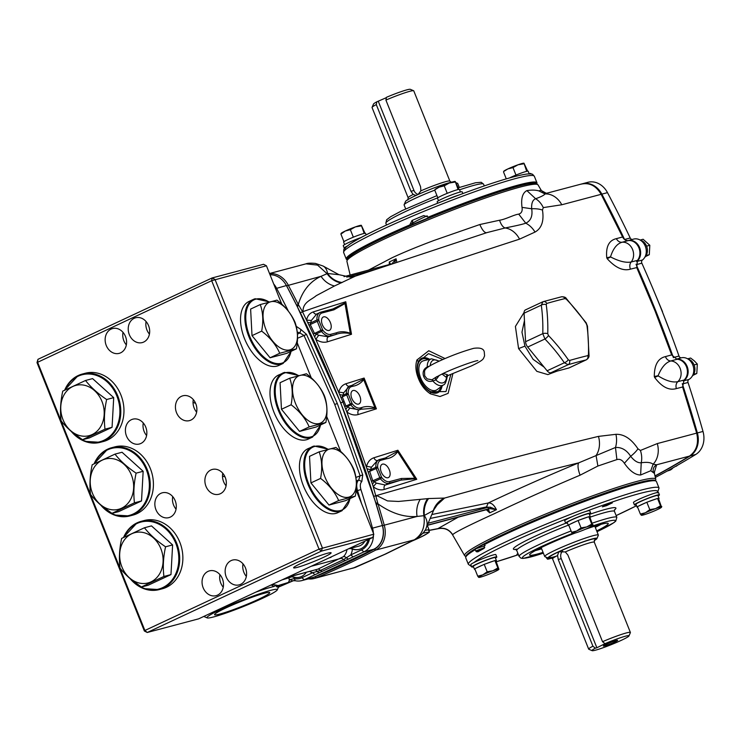 <?xml version="1.0" encoding="UTF-8"?>
<svg xmlns="http://www.w3.org/2000/svg" width="740" height="740" viewBox="0 0 740 740"><rect width="100%" height="100%" fill="white"/><g stroke="black" fill="none" stroke-linecap="round" stroke-linejoin="round"><path stroke-width="1.11" d="M524.457 320.614L521.968 332.186L524.938 346.135L533.115 359.344L544.131 367.151M557.054 371.119L547.831 374.597L536.833 371.341L518.583 348.596L515.41 326.451L524.077 312.437M452.889 373.719L448.125 393.356L439.995 396.529L430.495 393.865C425.121 390.433 421.106 385.318 418.442 378.51C415.677 371.73 415.168 365.551 416.935 359.964L428.765 350.751L445.064 358.558M351.824 385.411L363.34 379.343L364.108 378.057L376.41 408.822L374.884 408.212L361.055 409.239A1.286 1.054 -104.9 0 0 361.536 407.601C365.597 406.121 370.074 406.195 374.958 407.814L363.682 379.611C360.898 383.264 357.337 385.466 352.989 386.225L351.546 386.604A11.553 6.494 65 0 0 348.207 393.588A1.286 0.722 65 0 0 348.346 394.189L352.027 403.393A1.286 0.722 65 0 0 352.351 403.938A11.553 6.494 65 0 0 360.103 407.981L361.536 407.601M374.884 408.212A1.286 0.786 -56.6 0 0 374.958 407.814L376.41 408.822L358.234 414.529C354.516 415.612 350.714 414.761 346.829 411.976L342.897 402.024L340.752 402.847L375.901 502.997L377.779 503.108L373.256 486.716L376.364 483.118L385.327 485.005L400.904 480.121A1.286 1.054 -104.9 0 0 401.394 478.484L414.863 478.253L416.768 479.27L384.31 489.427C380.619 490.509 376.928 489.602 373.256 486.716L372.47 484.228L374.181 481.694L376.364 483.118M372.47 484.228L346.829 411.976L349.844 408.101L359.15 409.84L361.055 409.239L359.612 409.618A1.286 1.054 -104.9 0 0 360.103 407.981M377.493 460.456L371.48 467.19L366.559 466.265C367.808 461.843 370.268 459.004 373.94 457.755L397.889 450.244L416.768 479.27L414.807 478.762A1.286 0.879 -64.8 0 0 414.863 478.253L397.648 451.687C394.892 455.674 391.22 458.023 386.632 458.745L381.007 460.243A11.553 6.494 65 0 0 377.659 467.227A1.286 0.722 65 0 0 377.807 467.828L381.489 477.032A1.286 0.722 65 0 0 381.803 477.577A11.553 6.494 65 0 0 389.555 481.62L401.394 478.484M684.074 380.055L677.84 381.655C672.651 382.756 666.111 380.841 658.212 375.92L658.128 375.689C661.514 367.382 665.732 362.471 670.782 360.972L676.989 359.289A11.553 9.509 75.1 0 1 686.674 367.345A11.553 9.509 75.1 0 1 684.074 380.055L682.613 387.011L696.664 433.122L657.296 443.575L640.415 450.457L637.973 448.829C631.322 438.866 623.977 434.029 615.921 434.315L598.457 436.397C530.821 452.639 456.876 472.342 376.605 495.504L376.336 496.512M636.733 267.584L630.471 269.147C623.228 271.284 615.476 267.797 607.198 258.686L610.648 256.983C619.102 261.34 625.948 263.005 631.183 261.979L637.436 260.387L636.733 267.584L655.011 310.865L671.661 354.904L665.445 356.606C658.036 358.308 654.317 364.913 654.299 376.429L654.641 377.437C661.865 387.039 669.108 390.748 676.36 388.583L682.613 387.011M373.94 457.755A3.848 2.581 -107.5 0 0 377.252 460.511M397.352 451.493L397.889 450.244L397.648 451.687A1.286 0.823 9.9 0 0 397.352 451.493L385.466 457.931M371.48 467.19L369.713 471.473L372.812 480.935L374.181 481.694L380.453 478.771A2.571 1.443 -115 0 1 379.814 477.67L381.489 477.032M367.438 468.882L370.527 469.761L375.855 467.273A1.286 0.601 -3.8 0 1 377.659 467.227M368.446 471.917L377.807 467.828M371.545 481.37L379.814 477.67L376.142 468.466A2.571 1.443 -115 0 1 375.855 467.273A12.839 7.215 -115 0 1 378.889 459.753A12.839 7.215 -115 0 1 379.565 459.503A1.286 1.054 75.1 0 1 381.007 460.243M384.31 489.427A3.848 2.581 72.5 0 1 385.327 485.005L389.064 483.257A12.839 7.215 -115 0 1 380.453 478.771L381.803 477.577M379.87 459.429L385.198 458.014A1.286 1.054 75.1 0 1 385.346 457.958L385.346 457.958A1.286 1.054 75.1 0 1 386.632 458.745M381.248 472A7.345 4.125 65 0 0 388.389 477.587A7.345 4.125 65 0 0 389.314 469.863A7.345 4.125 65 0 0 382.173 464.276A7.345 4.125 65 0 0 381.248 472M414.807 478.762L400.904 480.121L389.064 483.257A1.286 1.054 -104.9 0 0 389.555 481.62M436.48 505.457L444.592 498.057L428.58 498.557L398.536 501.452L387.492 500.915L376.605 495.504M427.544 498.695A20.535 16.761 -89.7 0 0 423.891 515.688L433.325 510.535A20.535 20.322 -26.8 0 1 444.592 498.057C491.795 484.885 536.509 473.138 578.726 462.842C577.45 465.016 577.894 469.132 580.067 475.191L597.892 466.024L616.892 459.586C619.722 458.745 622.211 459.975 624.366 463.277C629.925 471.112 635.346 475.015 640.627 474.997L650.774 470.733L654.41 473.387L655.77 479.233A102.934 8.538 158.2 0 0 602.554 492.294A102.934 8.538 158.2 0 0 503.672 532.356A102.934 8.538 158.2 0 0 464.646 555.675A102.934 8.538 158.2 0 0 465.192 556.11L465.923 556.415M653.272 471.99C652.763 468.827 653.892 466.422 656.639 464.776L653.124 464.221C650.849 462.408 646.88 461.927 641.238 462.778C637.815 463.064 634.291 460.909 630.674 456.293C626.66 450.059 621.591 447.117 615.476 447.478L578.726 462.842C546.879 476.107 516.714 489.491 488.243 502.987L431.855 514.522M597.892 466.024L596.07 455.498A20.535 16.095 -103.4 0 0 598.457 436.397M458.227 517.168L437.877 528.638L438.968 528.563C444.86 527.75 449.402 529.849 452.603 534.863L452.695 534.687C454.536 532.523 468.429 525.52 494.366 513.68C520.988 500.962 549.552 488.132 580.067 475.191M655.353 480.658L655.668 479.918A102.934 8.538 158.2 0 0 655.77 479.233M499.13 536.352A101.408 8.408 -21.8 0 1 505.069 533.54A101.408 8.408 -21.8 0 1 510.674 530.95M438.968 528.563L429.256 530.423M429.228 530.293L437.877 528.638C444.204 527.269 449.143 529.285 452.695 534.687M502.395 534.798L503.45 534.585M615.921 434.315A20.535 16.141 -94.8 0 1 615.476 447.478L616.892 459.586M637.973 448.829A20.535 7.252 -32.6 0 1 630.674 456.293L624.366 463.277M640.415 450.457A20.535 16.456 -113 0 1 641.238 462.778L640.627 474.997M657.296 443.575A20.535 16.687 74.7 0 1 653.124 464.221L650.774 470.733M654.299 472.471L656.639 464.776L689.44 456.118A1026.917 845.293 75.1 0 1 655.002 475.922M375.901 502.997L376.318 504.402A1025.631 844.229 75.1 0 1 382.534 525.64A20.535 16.909 75.1 0 1 374.477 549.089A1025.631 844.229 75.1 0 1 345.571 563.408A1025.631 844.229 75.1 0 1 314.833 576.885L315.98 577.903L354.58 567.654A20.535 12.524 67.4 0 0 355.496 567.34L314.158 578.514A21.821 17.964 -104.9 0 0 315.98 577.903A1026.917 845.293 -104.9 0 0 346.746 564.407A1026.917 845.293 -104.9 0 0 375.698 550.079A21.821 17.964 -104.9 0 0 384.254 525.159A1026.917 845.293 -104.9 0 0 378.029 503.894C391.368 513.32 404.382 517.501 417.082 516.446L423.891 515.688C425.361 526.76 422.151 534.807 414.252 539.839L384.745 554.325L352.776 568.255M374.477 549.089L375.698 550.079L414.252 539.839A20.535 10.536 62.8 0 0 415.464 539.386L415.464 539.386C422.096 534.65 425.722 530.691 426.323 527.509L433.853 509.777L437.627 504.291M428.58 498.557A20.535 17.14 -86.1 0 0 424.39 515.669A20.535 13.921 23.2 0 1 426.323 527.509M433.325 510.535L433.853 509.777M427.313 525.215L489.723 508.593L496.429 509.703C494.089 504.893 491.36 502.654 488.243 502.987L486.467 506.946L488.446 507.242L428.146 523.254M487.697 509.351L489.686 512.848L496.429 509.703L490.333 507.178L488.446 507.242A1.924 1.582 -104.9 0 1 487.577 509.213M486.31 509.712L489.686 512.848L488.511 509.157L489.723 508.593A1.924 1.249 -107.7 0 0 490.333 507.178M486.457 509.647A1.924 1.582 -104.9 0 0 486.689 509.61L488.085 509.277A1.924 1.813 -98.5 0 0 488.511 509.157L427.276 525.363L429.144 530.053A26.316 2.183 158.2 0 0 424.788 530.515M427.276 525.382L486.689 509.61A1.924 1.582 -104.9 0 0 486.901 509.527M420.006 499.731A20.535 16.604 -87.5 0 0 417.082 516.446L382.534 525.64M696.664 433.122C698.967 443.297 696.553 450.965 689.44 456.118M671.661 354.904L676.989 359.289M637.436 260.387A11.553 9.509 -104.9 0 0 638.639 247.234A11.553 9.509 -104.9 0 0 628.288 240.583L622.081 242.248C617.021 243.664 613.173 248.501 610.555 256.762L610.648 256.983M607.198 258.686L606.754 257.724A6.42 1.258 158.3 0 0 610.555 256.762M606.754 257.724C605.736 246.697 608.946 240.334 616.392 238.65L622.599 236.976L601.148 194.315C595.959 185.564 589.142 182.207 580.697 184.251M628.288 240.583C625.809 240.722 623.913 239.52 622.599 236.976M601.148 194.315L561.78 204.767A20.535 16.687 -105 0 0 545.029 193.963C543.909 195.351 540.774 196.942 535.63 198.736A20.535 16.188 81.9 0 1 543.28 207.607L542.466 210.04C544.168 220.964 541.689 228.309 535.02 232.073L519.554 239.14C453.935 260.415 381.766 284.558 303.039 311.577L302.114 310.966L315.814 339.382L342.897 402.024L344.128 401.478L345.959 406.084L349.844 408.101M547.332 193.066L546.231 193.233C545.343 193.825 543.65 192.816 541.171 190.199L538.045 184.917A102.934 8.538 158.2 0 0 537.499 184.491A102.934 8.538 158.2 0 0 386.03 238.243A102.934 8.538 158.2 0 0 347.023 260.674A102.934 8.538 158.2 0 0 346.921 261.359L350.14 275.021M547.915 192.946L545.029 193.963L538.85 190.901L541.171 190.199M561.78 204.767L543.28 207.607M542.466 210.04A20.535 10.268 -10.1 0 0 531.681 208.773L522.014 207.367C520.886 198.496 522.514 192.909 526.88 190.596L535.63 198.736C532.661 199.902 531.348 203.241 531.681 208.773C532.809 216.006 530.839 220.807 525.761 223.184A20.535 16.539 63.5 0 1 535.02 232.073M368.354 270.193L392.024 257.788C403.134 252.562 417.166 246.771 434.121 240.407L479.816 224.535L499.574 220.224C505.457 219.41 513.967 214.702 518.712 214.128L525.761 223.184C521.284 224.784 510.942 226.764 505.069 227.985A20.535 16.188 71.9 0 1 519.554 239.14M499.574 220.224C500.971 224.47 502.802 227.051 505.069 227.985L487.04 232.582L355.348 276.15L334.508 285.973L316.23 295.686C311.337 299.913 302.688 302.197 303.039 311.577M334.508 285.973A20.535 17.196 57.1 0 1 321.04 276.325L327.524 273.486A20.535 11.96 -61.6 0 0 323.112 266.039L338.994 274.716L327.524 273.486A20.535 17.714 57.1 0 0 342.167 282.504M341.233 282.921A20.535 17.27 59.8 0 1 327.108 273.707L317.571 265.105L305.962 263.838C307.461 263.135 310.624 262.996 315.453 263.412L323.112 266.039M526.88 190.596C531.709 189.847 535.705 189.949 538.85 190.901M518.712 214.128C521.515 213.287 522.616 211.029 522.014 207.367M347.023 260.674L347.874 258.713A101.408 8.408 -21.8 0 1 386.308 236.606A101.408 8.408 -21.8 0 1 535.529 183.649L537.499 184.491M486.68 232.702C484.626 232.943 482.332 230.214 479.816 224.535M540.515 190.097L546.194 193.233M390.415 264.421A1.924 1.582 75.1 0 0 389.934 264.457L389.934 264.457A1.924 1.582 75.1 0 0 389.712 264.541L391.858 263.921L396.076 258.787L394.596 263.033M390.128 264.411L389.332 261.942L396.076 258.787L396.834 262.293M344.026 276.649L392.246 263.764M389.231 264.643L389.332 261.942L390.646 264.485M269.582 273.671A21.821 17.964 75.1 0 1 288.212 285.039A1026.917 845.293 75.1 0 1 298.276 304.51C302.392 290.866 309.977 281.468 321.04 276.325L286.611 285.825A20.535 16.909 -104.9 0 0 284.364 282.356M340.752 402.847L296.666 305.269L298.276 304.51L302.114 310.966M297.332 306.554L298.636 305.241M296.666 305.269A1025.631 844.229 -104.9 0 0 286.611 285.825M308.33 578.884A21.821 17.964 -104.9 0 0 314.158 578.514M376.318 504.402L378.029 503.894L377.779 503.108M314.833 576.885A20.535 16.909 75.1 0 1 313.769 577.274M316.406 314.139A3.848 2.581 -107.5 0 1 313.316 311.91C309.671 313.131 307.442 315.86 306.619 320.096L311.327 320.494L310.226 324.462L314.482 333.389L318.709 335.248L328.357 336.82L330.16 335.979A12.839 7.215 -115 0 1 321.549 331.492L316.211 333.981L314.648 336.894M307.748 322.427L310.68 322.918L316.942 319.985A1.286 0.601 -3.8 0 1 318.755 319.948A1.286 0.722 65 0 0 318.894 320.55L322.575 329.753A1.286 0.722 65 0 0 322.899 330.299A11.553 6.494 65 0 0 330.651 334.341L336.275 332.852C340.502 331.233 345.173 331.372 350.288 333.268L351.5 334.276L350.196 333.583A1.286 0.675 -50 0 0 350.288 333.268L344.979 303.539L333.934 309.82L322.094 312.964A11.553 6.494 65 0 0 318.755 319.948M316.646 314.084L311.327 320.494M313.316 311.91L345.774 301.754L351.5 334.276L327.552 341.778A3.848 2.581 72.5 0 1 328.357 336.82L335.793 334.489A1.286 1.054 -104.9 0 0 336.275 332.852M344.581 303.178L345.774 301.754L344.979 303.539A1.286 0.981 28.5 0 0 344.581 303.178L332.769 309.006M320.957 312.151L332.5 309.079A1.286 1.054 75.1 0 1 332.639 309.033L332.639 309.033A1.286 1.054 75.1 0 1 333.934 309.82M309.043 325.11L318.894 320.55M313.298 334.027L320.91 330.382L317.229 321.188M350.196 333.583C345.034 332.547 340.233 332.843 335.793 334.489L330.16 335.979A1.286 1.054 -104.9 0 0 330.651 334.341M327.552 341.778C323.824 342.861 319.911 342.065 315.814 339.382L318.709 335.248M349.141 386.252A3.848 2.581 -107.5 0 1 345.922 383.755C342.269 384.994 339.928 387.779 338.883 392.108L343.712 392.774L342.278 396.881L344.128 401.478M339.891 394.577L342.907 395.262L346.403 393.634A12.839 7.215 -115 0 1 349.428 386.114A12.839 7.215 -115 0 1 350.113 385.864A1.286 1.054 75.1 0 1 351.546 386.604M349.382 386.197L343.712 392.774M345.858 409.488L347.513 406.76L352.351 403.938M358.234 414.529A3.848 2.581 72.5 0 1 359.15 409.84L359.612 409.618A12.839 7.215 -115 0 1 351 405.132A2.571 1.443 -115 0 1 350.362 404.031L352.027 403.393M350.409 385.79L351.555 385.485A1.286 1.054 75.1 0 1 351.694 385.429L351.694 385.429A1.286 1.054 75.1 0 1 352.989 386.225M363.34 379.343A1.286 0.906 18.1 0 1 363.682 379.611L364.108 378.057L345.922 383.755M351.796 398.361A7.345 4.125 65 0 0 358.937 403.947A7.345 4.125 65 0 0 359.862 396.224A7.345 4.125 65 0 0 352.721 390.637A7.345 4.125 65 0 0 351.796 398.361M442.89 359.501L428.479 353.646L418.193 362.202C416.574 366.716 416.962 372.072 419.377 378.279C421.883 384.411 425.426 388.898 430.005 391.747A3.848 1.924 120.3 0 1 430.495 393.865M442.076 385.956A18.99 10.665 -115 0 1 430.005 391.747L445.989 391.562L450.864 374.486M416.935 359.964A3.848 2.34 20.2 0 1 418.193 362.202A18.99 10.665 -115 0 1 429.616 359.289M322.344 324.721A7.345 4.125 65 0 0 329.485 330.308A7.345 4.125 65 0 0 330.401 322.585A7.345 4.125 65 0 0 323.26 316.998A7.345 4.125 65 0 0 322.344 324.721M548.479 335.535A3.848 1.101 136.3 0 1 544.936 339.003L542.79 333.657A175.204 117.632 -63 0 0 541.291 305.148A3.848 2.054 -7.9 0 1 546.222 304.593A179.006 120.176 117 0 1 547.757 333.712L548.479 335.535A179.006 135.031 26.2 0 1 568.302 359.807L569.596 360.463A3.848 2.951 73.9 0 1 568.144 364.7L564.333 362.757L547.11 370.796A5.772 3.247 65 0 0 550.921 372.747L568.82 367.993A5.772 3.247 65 0 0 569.125 367.882A5.772 3.247 65 0 0 569.412 367.715M569.596 360.463A179.006 14.846 -21.8 0 1 587.884 355.616L588.457 354.451A179.006 120.176 -63 0 0 586.922 325.332L586.191 323.51A179.006 135.031 -153.8 0 0 566.368 299.238L565.073 298.581A179.006 14.846 158.2 0 0 546.786 303.437L546.222 304.593M525.742 309.792A5.772 3.247 65 0 0 525.437 309.903A5.772 3.247 65 0 0 524.068 313.196L541.291 305.148L542.966 301.744A3.848 2.951 73.9 0 1 543.327 301.615L561.401 296.814C564.111 296.721 565.758 297.304 566.341 298.544L566.341 298.544A3.848 1.101 136.3 0 1 566.368 299.238M566.341 298.544L586.135 322.779A3.848 1.508 145.4 0 1 586.191 323.51M561.401 296.814A3.848 3.358 76.7 0 1 565.073 298.581M542.966 301.744L543.327 301.615A3.848 2.951 73.9 0 1 546.786 303.437M569.125 367.882L586.043 359.945L568.82 367.993M524.068 313.196L525.576 341.704A5.772 3.247 65 0 0 527.712 347.042L547.11 370.796M586.922 325.332A3.848 2.054 -7.9 0 1 587.486 326.22L586.135 322.779M525.576 341.704L542.79 333.657A3.848 1.656 1.5 0 1 547.757 333.712M568.302 359.807A3.848 1.508 145.4 0 1 564.333 362.757A175.204 132.164 -153.8 0 0 544.936 339.003L527.712 347.042M587.884 355.616A3.848 3.358 76.7 0 1 586.043 359.945A175.204 14.532 158.2 0 0 568.144 364.7L550.921 372.747M588.457 354.451A3.848 1.656 1.5 0 1 589.021 355.348L587.486 326.22M439.292 375.328L435.879 379.944L432.817 380.934A14.421 8.103 -115 0 0 442.122 385.522A14.421 8.103 -115 0 0 443.676 384.772C445.711 384.707 447.534 376.17 446.904 377.261L447.913 375.559L471.288 365.995C484.913 359.455 482.952 359.067 484.58 355.949L484.274 352C483.72 348.66 480.177 347.439 473.646 348.337C461.945 351.63 449.948 356.134 437.673 361.851C425.676 367.493 425.01 369.528 424.538 371.314L424.686 375.837L427.156 378.889L431.938 379.805L437.016 376.54M443.084 373.487L447.376 374.644L447.543 375.661M443.676 384.772L437.137 389.619A16.049 9.01 -115 0 1 435.398 390.452A16.049 9.01 -115 0 1 420.653 377.946A16.049 9.01 -115 0 1 423.521 360.759A16.049 9.01 -115 0 1 423.641 360.732A16.049 9.01 -115 0 1 423.752 360.704M446.322 377.345L441.983 374.005M430.218 365.773L427.257 367.031A14.421 8.103 -115 0 1 431.448 358.845A14.421 8.103 -115 0 1 431.559 358.817L423.641 360.732M431.938 379.805A2.571 0.777 77.5 0 1 432.817 380.934C424.316 384.097 418.997 370.851 427.257 367.031A2.571 0.703 56.1 0 1 427.396 367.484M447.376 374.644A2.571 2.155 112.7 0 0 446.516 377.123A12.34 6.938 65 0 1 442.936 382.867A12.34 6.938 65 0 1 435.879 379.944A2.571 1.804 47.4 0 1 435.74 377.733M673.409 357.688A2.571 2.109 75.1 0 1 673.363 357.55L678.996 356.051A2.571 2.109 -104.9 0 0 681.54 357.772A11.553 9.509 75.1 0 1 693.047 365.653A11.553 9.509 75.1 0 1 688.94 379.444A2.571 2.109 -104.9 0 0 688.015 382.478A1026.917 845.293 75.1 0 1 703 431.448A20.535 16.909 75.1 0 1 695.785 454.434A1026.917 845.293 75.1 0 1 655.353 477.439M676.221 359.205A11.553 9.509 75.1 0 1 687.469 367.336A11.553 9.509 75.1 0 1 683.298 380.943L688.94 379.444M688.015 382.478L682.373 383.977A2.571 2.109 75.1 0 1 682.289 383.653M682.373 383.977A1026.917 845.293 75.1 0 1 697.367 432.937A20.535 16.909 75.1 0 1 690.152 455.933A1026.917 845.293 75.1 0 1 655.048 476.098M624.579 239.482A1026.917 845.293 -104.9 0 0 601.851 194.13A20.535 16.909 -104.9 0 0 582.26 183.807A20.535 16.909 -104.9 0 0 581.927 183.899M632.302 239.446A2.571 2.109 75.1 0 1 630.221 237.984A1026.917 845.293 -104.9 0 0 607.485 192.641A20.535 16.909 -104.9 0 0 587.893 182.308L582.26 183.807M636.058 264.254A2.571 2.109 -104.9 0 0 636.215 264.68A1026.917 845.293 75.1 0 1 673.363 357.55M636.215 264.68L641.848 263.19A2.571 2.109 75.1 0 1 642.44 260.008L636.798 261.498A2.571 2.109 -104.9 0 0 636.65 261.636M636.798 261.498A11.553 9.509 -104.9 0 0 639.563 247.493A11.553 9.509 -104.9 0 0 628.029 240.583A11.553 9.509 -104.9 0 0 627.918 240.611M642.44 260.008A11.553 9.509 -104.9 0 0 645.197 245.995A11.553 9.509 -104.9 0 0 633.662 239.085L628.029 240.583M641.848 263.19A1026.917 845.293 75.1 0 1 678.996 356.051M640.045 240A9.888 8.14 75.1 0 1 647.028 247.493A9.888 8.14 75.1 0 1 644.679 257.455M646.177 255.531L649.295 254.699L649.812 245.292L643.115 239.261L640.192 240.038M649.812 245.292L646.584 246.152M649.295 254.699L645.493 256.558M676.795 465.673L672.928 467.884A9.888 8.14 75.1 0 1 670.246 470.048A9.888 8.14 75.1 0 1 669.127 470.455L668.618 470.594M667.508 470.881L667.508 470.881A9.944 8.186 75.1 0 0 667.739 470.779A9.944 8.186 75.1 0 0 668.766 470.187M670.995 468.947A9.944 8.186 75.1 0 1 668.868 470.483A9.944 8.186 75.1 0 1 667.739 470.89L667.267 471.019M676.721 466.024L675.694 466.302M687.553 358.78A9.888 8.14 75.1 0 1 694.536 366.263A9.888 8.14 75.1 0 1 692.187 376.235M694.092 364.922L697.321 364.071L694.379 360.944L690.624 358.031L687.691 358.817M697.321 364.071L696.803 373.478L693.685 374.301M696.803 373.478L693.001 375.328M347.226 259.759L346.857 259.601A102.694 8.519 -21.8 0 1 346.255 259.074A102.694 8.519 -21.8 0 1 409.775 224.923L411.986 220.501A102.694 8.519 -21.8 0 1 423.715 215.571L428.442 217.079A102.694 8.519 -21.8 0 1 456.182 206.09A102.694 8.519 -21.8 0 1 536.953 182.799A102.694 8.519 -21.8 0 1 536.889 183.594L536.722 183.964M536.639 183.788A102.046 8.464 158.2 0 0 427.785 218.097L428.442 217.079M409.775 224.923L411.135 225.099A102.046 8.464 158.2 0 0 347.171 259.574M411.986 220.501L412.818 221.658L411.514 225.006M411.949 224.553A29.008 2.405 -21.8 0 1 411.764 224.424A29.008 2.405 -21.8 0 1 412.05 223.785A29.008 2.405 -21.8 0 1 427.193 215.83M536.768 184.177A102.046 8.464 158.2 0 0 536.713 183.936L536.593 183.631A102.046 8.464 158.2 0 0 391.765 233.664L392.237 233.868M536.713 183.936A102.046 8.464 158.2 0 0 391.886 233.96M347.338 259.943A102.046 8.464 -21.8 0 1 347.208 259.731A102.046 8.464 -21.8 0 1 380.341 239.353L380.693 239.261M347.208 259.731L347.088 259.435A102.046 8.464 -21.8 0 1 380.221 239.057L380.341 239.353M380.221 239.057L382.247 238.521M420.866 190.855A22.468 1.859 -21.8 0 1 449.874 181.124L413.771 90.853A22.468 1.859 158.2 0 0 413.642 90.742A22.468 1.859 158.2 0 0 385.91 100.085L420.588 186.794L420.866 190.855L418.007 194.537M372.072 107.365L373.506 104.053A19.897 1.647 -21.8 0 1 376.817 101.815L376.29 104.581A22.468 1.859 158.2 0 0 372.072 107.365A22.468 1.859 158.2 0 0 372.054 107.541L408.156 197.802A22.468 1.859 -21.8 0 1 413.17 194.444L410.968 191.281L376.29 104.581M434.796 190.125A28.878 2.396 158.2 0 0 415.066 198.422A28.878 2.396 158.2 0 0 404.123 204.721L405.548 201.41A26.316 2.183 -21.8 0 1 415.529 195.674A26.316 2.183 -21.8 0 1 452.445 181.994M459.318 187.451L457.736 183.492A28.878 2.396 158.2 0 0 457.57 183.344A28.878 2.396 158.2 0 0 456.469 183.289M385.91 100.085L386.437 97.319A19.897 1.647 -21.8 0 1 410.321 89.327L413.642 90.742M386.373 97.652L376.817 101.815M378.344 101.408L413.975 190.485A6.42 5.282 -104.9 0 0 418.146 194.444M404.123 204.721A28.878 2.396 158.2 0 0 404.105 204.943L405.687 208.902M416.232 195.49L413.17 194.444M606.264 644.299A7.705 0.638 158.2 0 0 603.341 646.011A7.705 0.638 158.2 0 0 607.207 645.095A7.705 0.638 158.2 0 0 614.718 642.061A7.705 0.638 158.2 0 0 617.623 640.294A7.705 0.638 158.2 0 0 613.469 641.377A7.705 0.638 158.2 0 0 606.264 644.299M592.916 646.187L595.339 648.175A19.897 1.647 158.2 0 0 592.13 650.673L588.809 649.258A22.468 1.859 -21.8 0 1 588.679 649.147A22.468 1.859 -21.8 0 1 592.916 646.187L558.238 559.486L557.581 555.518L558.746 551.809L565.286 551.929L567.857 554.991L602.536 641.691A22.468 1.859 -21.8 0 1 630.397 632.46A22.468 1.859 -21.8 0 1 630.378 632.635L628.954 635.947A19.897 1.647 158.2 0 0 604.969 643.68L602.536 641.691M594.229 540.607A26.316 2.183 158.2 0 0 596.903 538.591A26.316 2.183 158.2 0 0 584.091 541.486A26.316 2.183 158.2 0 0 558.043 551.994A26.316 2.183 158.2 0 0 548.201 558.071A26.316 2.183 158.2 0 0 551.531 557.683M548.201 558.071L544.89 556.656A28.878 2.396 -21.8 0 1 544.723 556.508A28.878 2.396 -21.8 0 1 555.685 549.996A28.878 2.396 -21.8 0 1 583.277 538.812A28.878 2.396 -21.8 0 1 598.355 535.057A28.878 2.396 -21.8 0 1 598.336 535.279L596.903 538.591M562.64 551.171A6.42 5.282 -104.9 0 0 561.244 558.682L596.875 647.768L604.969 643.68M592.13 650.673A19.897 1.647 158.2 0 0 611.101 644.716A19.897 1.647 158.2 0 0 628.954 635.947M596.875 647.768L595.339 648.175M465.802 556.998A102.694 8.519 158.2 0 0 465.738 557.793L468.346 564.324A102.694 8.519 -21.8 0 1 469.419 562.197A102.694 8.519 -21.8 0 1 569.43 514.763A102.694 8.519 -21.8 0 1 659.044 488.049L656.436 481.518A102.694 8.519 158.2 0 0 655.834 480.991L655.011 480.639A102.046 8.464 -21.8 0 0 585.22 500.582A102.046 8.464 -21.8 0 0 484.608 543.891L484.043 548.414A102.694 8.519 158.2 0 0 477.772 551.892L474.978 549.866A102.694 8.519 158.2 0 0 466.801 555.666A102.694 8.519 158.2 0 0 465.802 556.998L466.163 556.175A102.046 8.464 -21.8 0 1 467.153 554.843A102.046 8.464 -21.8 0 1 475.709 548.83L485.172 545.602M474.978 549.866L475.709 548.83M543.058 552.364A42.356 3.515 -21.8 0 1 529.59 554.982A42.356 3.515 -21.8 0 1 530.034 554.103A42.356 3.515 -21.8 0 1 575.026 533.096M585.377 529.285A42.356 3.515 -21.8 0 1 608.252 523.522A42.356 3.515 -21.8 0 1 607.808 524.401A42.356 3.515 -21.8 0 1 596.69 530.913M517.963 553.557L516.927 554.269L518.166 554.084M608.141 504.07L602.388 506.845L606.615 505.624L612.369 502.849L608.141 504.07M655.834 480.991A102.694 8.519 158.2 0 0 586.089 500.888A102.694 8.519 158.2 0 0 484.968 544.335M601.158 524.29A42.356 3.515 -21.8 0 1 595.265 527.352M541.634 548.803A42.356 3.515 -21.8 0 1 535.26 550.653M480.436 550.384A7.058 0.583 -21.8 0 1 476.625 551.837A7.058 0.583 158.2 0 0 480.436 550.384M475.765 551.096A7.058 0.583 -21.8 0 1 484.774 547.655A7.058 0.583 158.2 0 0 475.765 551.096M655.464 480.834A102.046 8.464 -21.8 0 0 510.655 530.895L510.776 531.191A102.046 8.464 -21.8 0 1 655.353 480.843M500.776 535.843L499.223 536.583A102.046 8.464 158.2 0 0 466.052 556.563M476.292 551.615A7.058 0.583 158.2 0 0 483.766 548.562M499.102 536.287A102.046 8.464 158.2 0 0 465.96 556.628M641.821 514.67L641.349 515.271L640.359 514.06L645.437 512.755L649.803 509.647L655.51 508.648L660.505 505.855L661.505 507.057A10.915 0.906 158.2 0 1 661.495 507.279A10.915 0.906 158.2 0 1 657.416 509.573A10.915 0.906 -21.8 0 1 647.334 513.68A10.915 0.906 -21.8 0 1 641.451 515.299A10.915 0.906 -21.8 0 1 641.349 515.271A10.915 0.906 -21.8 0 1 645.437 512.755A10.915 0.906 -21.8 0 1 655.51 508.648A10.915 0.906 -21.8 0 1 661.505 507.057L658.628 498.964A11.812 0.981 158.2 0 0 659.062 498.464L657.879 495.495A11.812 0.981 158.2 0 0 651.709 497.03A11.812 0.981 158.2 0 0 640.433 501.6A11.812 0.981 158.2 0 0 635.947 504.264L637.14 507.233A11.812 0.981 158.2 0 0 637.658 507.316M649.803 509.647L646.834 502.238L645.502 502.858A11.812 0.981 158.2 0 0 641.617 504.569A11.812 0.981 158.2 0 0 638.722 506.021L637.39 506.65L640.359 514.06M660.505 505.855L657.546 498.436L656.029 498.973A11.812 0.981 158.2 0 0 648.351 501.702L646.834 502.238M659.062 498.464A11.812 0.981 158.2 0 0 657.721 498.529L657.546 498.436M636.15 504.763A13.477 1.119 -21.8 0 1 634.402 504.884L633.449 502.516A13.477 1.119 -21.8 0 1 638.565 499.472A13.477 1.119 -21.8 0 1 651.441 494.246A13.477 1.119 -21.8 0 1 658.48 492.498L659.423 494.875A13.477 1.119 -21.8 0 1 658.082 495.994M634.402 504.884A13.477 1.119 -21.8 0 1 639.517 501.849A13.477 1.119 -21.8 0 1 652.393 496.623A13.477 1.119 -21.8 0 1 659.423 494.875M656.029 498.973L648.351 501.702M641.33 513.939L641.349 515.271M661.505 507.057L661.773 506.465M645.502 502.858L638.722 506.021M658.628 498.964L657.721 498.529M552.012 558.034A10.915 0.906 -21.8 0 1 547.563 559.153A10.915 0.906 -21.8 0 1 547.461 559.126A10.915 0.906 -21.8 0 1 548.562 558.136M547.739 558.534L547.461 559.126L546.471 557.923L547.545 557.784M546.471 557.923L546.185 557.211M572.88 532.929L572.603 533.521A10.915 0.906 158.2 0 1 576.691 531.005L581.057 527.898L586.774 526.908L591.76 524.105L592.759 525.317A10.915 0.906 -21.8 0 1 592.759 525.529A10.915 0.906 -21.8 0 1 588.67 527.824A10.915 0.906 -21.8 0 1 578.597 531.93A10.915 0.906 -21.8 0 1 572.705 533.549A10.915 0.906 -21.8 0 1 572.603 533.521L571.613 532.31L576.691 531.005A10.915 0.906 -21.8 0 1 586.774 526.908A10.915 0.906 -21.8 0 1 592.759 525.317L589.891 517.223A11.812 0.981 158.2 0 0 590.317 516.714L589.133 513.745A11.812 0.981 158.2 0 0 582.972 515.28A11.812 0.981 158.2 0 0 571.687 519.859A11.812 0.981 158.2 0 0 567.201 522.523L568.394 525.493A11.812 0.981 158.2 0 0 568.912 525.567M581.057 527.898L578.088 520.488L576.756 521.108A11.812 0.981 158.2 0 0 572.871 522.829A11.812 0.981 158.2 0 0 569.985 524.271L568.644 524.901L571.613 532.31M567.404 523.023A13.477 1.119 -21.8 0 1 565.656 523.143L564.703 520.766A13.477 1.119 -21.8 0 1 569.818 517.723A13.477 1.119 -21.8 0 1 582.695 512.505A13.477 1.119 -21.8 0 1 589.734 510.757L590.687 513.125A13.477 1.119 -21.8 0 1 589.336 514.245M565.656 523.143A13.477 1.119 -21.8 0 1 570.771 520.1A13.477 1.119 -21.8 0 1 583.647 514.883A13.477 1.119 -21.8 0 1 590.687 513.125M614.441 509.786L614.459 511.396A52.633 4.366 158.2 0 0 589.891 517.223L588.799 516.696L587.283 517.232A11.812 0.981 158.2 0 0 579.605 519.952L578.088 520.488M590.317 516.714A11.812 0.981 158.2 0 0 588.975 516.779M587.283 517.232L579.605 519.952M592.759 525.317L593.027 524.725M591.76 524.105L588.799 516.696M576.756 521.108L569.985 524.271M478.993 576.784L478.715 577.385A10.915 0.906 158.2 0 1 482.804 574.869L487.17 571.761L492.886 570.762L497.872 567.969L498.871 569.171A10.915 0.906 -21.8 0 1 494.783 571.687A10.915 0.906 -21.8 0 1 484.709 575.794A10.915 0.906 -21.8 0 1 478.817 577.413A10.915 0.906 -21.8 0 1 478.715 577.385L477.726 576.173L482.804 574.869A10.915 0.906 -21.8 0 1 492.886 570.762A10.915 0.906 -21.8 0 1 498.871 569.171L496.004 561.077A11.812 0.981 158.2 0 0 496.429 560.578L495.245 557.609A11.812 0.981 158.2 0 0 489.085 559.144A11.812 0.981 158.2 0 0 477.799 563.713A11.812 0.981 158.2 0 0 473.313 566.377L474.507 569.347A11.812 0.981 158.2 0 0 475.024 569.43M487.17 571.761L484.201 564.352L482.868 564.971A11.812 0.981 158.2 0 0 478.984 566.683A11.812 0.981 158.2 0 0 476.098 568.135L474.756 568.764L477.726 576.173M473.517 566.877A13.477 1.119 -21.8 0 1 471.769 566.997L470.816 564.629A13.477 1.119 -21.8 0 1 475.931 561.586A13.477 1.119 -21.8 0 1 488.807 556.36A13.477 1.119 -21.8 0 1 495.846 554.612L496.799 556.989A13.477 1.119 -21.8 0 1 495.449 558.108M471.769 566.997A13.477 1.119 -21.8 0 1 476.884 563.963A13.477 1.119 -21.8 0 1 489.76 558.737A13.477 1.119 -21.8 0 1 496.799 556.989M497.872 567.969L494.912 560.55L493.395 561.087A11.812 0.981 158.2 0 0 485.718 563.815L484.201 564.352M496.429 560.578A11.812 0.981 158.2 0 0 495.088 560.643L494.912 560.55M493.395 561.087L485.718 563.815M496.004 561.077L495.088 560.643M482.868 564.971L476.098 568.135M509.564 177.915A11.812 0.981 -21.8 0 1 510.739 177.35A11.812 0.981 -21.8 0 1 514.624 175.639A11.812 0.981 -21.8 0 1 517.473 174.474A11.812 0.981 -21.8 0 1 525.15 171.754L526.843 171.301A11.812 0.981 -21.8 0 1 528.184 171.245L529.174 173.715M525.15 171.754A11.812 0.981 -21.8 0 1 526.843 171.301M531.08 173.983L530.922 173.595A13.477 1.119 158.2 0 0 528.471 173.891M523.902 163.189L523.874 163.189A10.915 0.906 158.2 0 0 523.874 163.189A10.915 0.906 158.2 0 0 517.982 164.798A10.915 0.906 158.2 0 0 507.908 168.905L503.82 171.421M527.666 171.162L523.976 163.216L523.698 163.808L517.982 164.798L512.987 167.601L507.908 168.905A10.915 0.906 158.2 0 0 503.82 171.208L503.635 171.44M523.976 163.216L526.667 171.218M512.987 167.601L515.956 175.01L517.473 174.474M503.552 172.013L506.28 178.858M514.624 175.639L515.956 175.01M438.496 200.734L437.516 198.265A11.812 0.981 -21.8 0 1 437.941 197.765A11.812 0.981 -21.8 0 1 439.098 197.053A11.812 0.981 -21.8 0 1 441.993 195.601A11.812 0.981 -21.8 0 1 445.878 193.889A11.812 0.981 -21.8 0 1 448.727 192.733A11.812 0.981 -21.8 0 1 456.404 190.004A11.812 0.981 -21.8 0 1 458.097 189.56A11.812 0.981 -21.8 0 1 459.438 189.496L460.428 191.965M458.828 195.064A13.477 1.119 158.2 0 0 445.637 200.096M462.861 193.556L462.176 191.845A13.477 1.119 158.2 0 0 455.146 193.593A13.477 1.119 158.2 0 0 442.27 198.82A13.477 1.119 158.2 0 0 437.146 201.853L437.692 203.222M445.878 193.889L448.727 192.733M458.92 189.412L455.23 181.467L454.952 182.059L449.236 183.058L444.24 185.851L439.162 187.155A10.915 0.906 -21.8 0 1 449.236 183.058A10.915 0.906 158.2 0 1 455.128 181.439A10.915 0.906 158.2 0 0 455.128 181.439L455.156 181.439M455.23 181.467L458.097 189.56M435.074 189.671L439.162 187.155A10.915 0.906 158.2 0 0 435.074 189.459L434.889 189.699M434.805 190.263L437.766 197.682L439.098 197.053M386.548 225.006L385.855 223.258A52.633 4.366 158.2 0 1 437.923 197.756L437.766 197.682M444.24 185.851L447.21 193.269M456.404 190.004L457.921 189.468M361.24 225.302L361.268 225.302A10.915 0.906 158.2 0 0 361.24 225.302A10.915 0.906 158.2 0 0 355.348 226.912L350.353 229.715L345.275 231.019L340.918 234.127L343.878 241.536L345.21 240.916A11.812 0.981 -21.8 0 1 348.105 239.464A11.812 0.981 -21.8 0 1 351.99 237.753A11.812 0.981 -21.8 0 1 354.839 236.587A11.812 0.981 -21.8 0 1 362.517 233.868A11.812 0.981 -21.8 0 1 364.21 233.415A11.812 0.981 -21.8 0 1 365.551 233.359L366.152 234.858M361.092 237.512A13.477 1.119 158.2 0 0 348.383 242.674A13.477 1.119 158.2 0 0 343.258 245.717L344.211 248.094A13.477 1.119 158.2 0 0 344.803 248.187M344.609 244.598L343.628 242.128A11.812 0.981 -21.8 0 1 344.054 241.629L343.878 241.536M365.033 233.276L361.342 225.321L361.065 225.922L355.348 226.912A10.915 0.906 -21.8 0 0 345.275 231.019A10.915 0.906 158.2 0 0 341.186 233.313L341.001 233.553M361.342 225.321L364.21 233.415M340.918 234.127L341.186 233.535M350.353 229.715L353.322 237.124L354.839 236.587M362.517 233.868L364.034 233.331M351.99 237.753L353.322 237.124M346.884 246.244A13.477 1.119 158.2 0 0 344.211 248.094M344.054 241.629A11.812 0.981 -21.8 0 1 345.21 240.916M70.883 431.115L84.675 441.345L100.344 442.307L103.517 441.466A35.298 29.054 -104.9 0 0 107.522 440.013A35.298 29.054 -104.9 0 0 121.804 397.417A35.298 29.054 -104.9 0 0 85.396 373.228L82.223 374.07A35.298 29.054 75.1 0 1 118.631 398.259A35.298 29.054 75.1 0 1 104.349 440.855A35.298 29.054 75.1 0 1 100.344 442.307A35.298 29.054 75.1 0 1 71.317 431.494M101.963 401.422A25.993 21.395 75.1 0 1 92.102 434.584A25.993 21.395 75.1 0 1 62.992 419.626A25.993 21.395 75.1 0 1 72.862 386.474A25.993 21.395 75.1 0 1 101.963 401.422M82.223 439.828C73.501 433.945 66.461 427.609 61.096 420.801C59.949 411.385 60.504 401.496 62.743 391.127L85.516 380.49C90.853 387.27 97.893 393.606 106.643 399.517C104.405 409.831 103.859 419.719 104.997 429.191L82.223 439.828L89.281 437.95L112.064 427.313L113.71 397.639L92.583 378.612L85.516 380.49M106.643 399.517L113.71 397.639M104.997 429.191L112.064 427.313M131.415 475.062A25.993 21.395 75.1 0 1 121.554 508.223A25.993 21.395 75.1 0 1 92.454 493.266A25.993 21.395 75.1 0 1 102.314 460.114A25.993 21.395 75.1 0 1 131.415 475.062M111.675 513.468C102.953 507.585 95.913 501.248 90.548 494.44C89.401 485.024 89.956 475.135 92.195 464.766L114.978 454.129L122.035 452.251L143.162 471.288L141.516 500.952L118.742 511.59L111.675 513.468L134.449 502.83L141.516 500.952M114.978 454.129C120.306 460.909 127.345 467.245 136.105 473.156C133.857 483.47 133.311 493.367 134.449 502.83M100.335 504.754L114.127 514.985L129.796 515.947L132.969 515.105A35.298 29.054 -104.9 0 0 136.974 513.653A35.298 29.054 -104.9 0 0 151.256 471.056A35.298 29.054 -104.9 0 0 114.848 446.868L111.684 447.709A35.298 29.054 75.1 0 1 148.083 471.898A35.298 29.054 75.1 0 1 133.801 514.494A35.298 29.054 75.1 0 1 129.796 515.947A35.298 29.054 75.1 0 1 100.77 505.133M136.105 473.156L143.162 471.288M129.787 578.393L143.579 588.624L159.248 589.586L162.421 588.744A35.298 29.054 -104.9 0 0 166.426 587.292A35.298 29.054 -104.9 0 0 180.708 544.696A35.298 29.054 -104.9 0 0 144.309 520.507L141.137 521.349A35.298 29.054 75.1 0 1 177.535 545.537A35.298 29.054 75.1 0 1 163.263 588.134A35.298 29.054 75.1 0 1 159.248 589.586A35.298 29.054 75.1 0 1 130.222 578.773M160.867 548.701A25.993 21.395 75.1 0 1 151.006 581.862A25.993 21.395 75.1 0 1 121.906 566.905A25.993 21.395 75.1 0 1 131.766 533.753A25.993 21.395 75.1 0 1 160.867 548.701M141.127 587.107C132.414 581.233 125.365 574.888 120 568.08C118.853 558.663 119.408 548.775 121.656 538.405L144.429 527.768C149.758 534.548 156.797 540.894 165.556 546.795C163.309 557.109 162.763 567.007 163.91 576.469L141.127 587.107L148.194 585.229L170.968 574.591L172.614 544.927L151.487 525.89L144.429 527.768M165.556 546.795L172.614 544.927M163.91 576.469L170.968 574.591M298.618 375.495L284.678 372.387L278.397 375.115A35.298 19.832 65 0 0 274.642 413.873A35.298 19.832 65 0 0 306.406 439.754A35.298 19.832 65 0 0 308.275 439.079L312.604 437.053A35.298 19.832 -115 0 1 310.735 437.738A35.298 19.832 -115 0 1 278.971 411.847A35.298 19.832 -115 0 1 282.726 373.089A35.298 19.832 -115 0 1 284.604 372.405M323.963 395.669A25.993 14.606 -115 0 1 319.31 423.502A25.993 14.606 -115 0 1 295.427 403.245A25.993 14.606 -115 0 1 300.07 375.402A25.993 14.606 -115 0 1 323.963 395.669M309.19 426.906C305.5 418.461 299.469 411.089 291.116 404.771C292.966 394.855 292.494 386.003 289.719 378.205L306.397 373.774C314.722 380.055 320.744 387.436 324.471 395.909C327.246 403.661 327.718 412.522 325.868 422.475L309.19 426.906L299.552 431.411L316.23 426.98L325.868 422.475M291.116 404.771L281.468 409.276L299.552 431.411M289.719 378.205L280.072 382.71L281.468 409.276M353.082 546.693A13.477 11.091 75.1 0 1 350.917 548.09A13.477 11.091 75.1 0 1 349.391 548.645A13.477 11.091 75.1 0 1 348.494 548.84M349.391 548.645L358.687 546.176A13.477 11.091 -104.9 0 0 360.214 545.62A13.477 11.091 -104.9 0 0 364.82 541.208M203.787 616.438A40.432 3.358 158.2 0 0 203.888 616.494L207.2 617.9A37.87 3.145 -21.8 0 1 221.362 609.159A37.87 3.145 -21.8 0 1 258.843 594.044A37.87 3.145 -21.8 0 1 277.278 589.873A37.87 3.145 -21.8 0 1 262.931 598.124A37.87 3.145 -21.8 0 1 207.2 617.9M271.182 584.952L274.004 586.496A40.432 3.358 158.2 0 0 255.735 592.166M290.57 576.553L293.891 577.32A16.687 13.736 -104.9 0 0 299.506 577.237A16.687 13.736 -104.9 0 0 301.402 576.553A16.687 13.736 -104.9 0 0 306.295 572.371M350.085 548.46L352.397 549.126A16.687 13.736 -104.9 0 0 359.159 549.376A16.687 13.736 -104.9 0 0 361.055 548.682A16.687 13.736 -104.9 0 0 368.206 539.627M225.839 607.975A29.711 2.461 158.2 0 0 214.563 614.672A29.711 2.461 158.2 0 0 230.038 610.833A29.711 2.461 158.2 0 0 258.445 599.317A29.711 2.461 158.2 0 0 269.73 592.611A29.711 2.461 158.2 0 0 254.19 596.477A29.711 2.461 158.2 0 0 225.839 607.975M291.671 576.802L288.887 577.82L289.266 580.003C291.615 579.725 292.402 580.16 291.615 581.288L279.257 586.755L278.49 586.395L279.257 586.755A2.571 2.507 45.2 0 0 278.434 587.273M279.257 586.755A41.495 3.441 158.2 0 0 278.194 585.543A2.571 2.479 -93.9 0 0 276.853 586.931A39.682 3.293 -21.8 0 1 278.296 587.532L278.999 586.894M270.026 274.771A20.535 16.909 -104.9 0 1 286.399 285.548A1026.917 845.293 -104.9 0 1 382.377 525.52A20.535 16.909 75.1 0 1 373.746 549.256L314.093 577.126A20.535 16.909 75.1 0 1 311.762 577.968L301.901 580.586A20.535 16.909 -104.9 0 0 304.233 579.744L363.886 551.874A20.535 16.909 -104.9 0 0 373.45 535.344M369.491 539.025A17.973 14.791 75.1 0 1 361.527 549.876L350.779 554.898L343.471 559.671L320.374 570.457L312.622 572.723L314.981 574.721M309.727 571.465A17.325 14.264 -104.9 0 0 312.622 572.723L301.874 577.737A17.973 14.791 75.1 0 1 294.317 578.671L293.891 577.32M319.236 572.668L317.164 571.687A3.848 2.174 83.9 0 0 315.407 569.957M322.076 571.317L320.374 570.457A3.848 2.164 65 0 0 317.83 569.162L287.342 577.404M373.404 533.226A20.535 16.909 -104.9 0 0 372.516 528.138A1026.917 845.293 -104.9 0 0 360.907 489.547C359.881 485.865 360.177 483.211 361.814 481.574L362.739 474.895L337.311 403.513L334.721 404.456L360.084 475.663L358.724 480.001L356.319 480.963M356.486 490.944L357.513 490.611A1024.345 843.174 75.1 0 1 361.592 503.709M361.814 481.574L358.724 480.001C356.541 482.184 356.134 485.718 357.513 490.611L360.907 489.547M355.903 477.439L362.739 474.895M352.397 549.126A17.325 14.264 -104.9 0 1 350.779 554.898L353.137 556.896M348.253 559.116L346.616 557.932A3.848 1.998 46.7 0 0 343.434 556.646L317.83 569.162L288.082 577.061M331.196 556.915A13.477 11.091 75.1 0 1 330.983 557.377L330.863 557.072M329.217 557.84L330.983 557.377M359.335 549.33A16.687 13.736 75.1 0 1 350.862 548.257M273.707 283.984A20.535 16.909 75.1 0 1 276.538 288.165A1026.917 845.293 75.1 0 1 288.397 311.207M334.721 404.456L304.029 335.507L299.913 332.972L301.014 329.578L306.545 334.397L337.311 403.513M296.213 326.303L301.014 329.578M297.443 334.138L299.913 332.972L297.249 331.992M297.536 338.272L306.545 334.397M293.012 580.724L295.315 580.752A20.535 16.909 -104.9 0 0 301.901 580.586M295.315 580.752L294.317 578.671M272.228 584.461L278.194 585.543L287.841 582.611A3.848 2.747 -106.9 0 0 289.266 580.003A3.848 2.701 146.6 0 1 289.507 579.688L294.104 578.643M275.992 584.979L275.558 585.507L276.853 586.931M274.004 586.496L275.558 585.507M299.682 577.191A16.687 13.736 75.1 0 1 291.551 576.293M288.591 577.071L288.887 577.82L281.912 579.938M269.166 301.855L255.226 298.738L253.274 299.45A35.298 19.832 -115 0 0 249.519 338.208A35.298 19.832 -115 0 0 281.274 364.099A35.298 19.832 -115 0 0 283.152 363.414L278.823 365.44A35.298 19.832 -115 0 1 276.945 366.115A35.298 19.832 -115 0 1 245.19 340.233A35.298 19.832 -115 0 1 248.945 301.476L253.274 299.45A35.298 19.832 -115 0 1 255.152 298.766M294.511 322.029A25.993 14.606 -115 0 1 289.858 349.863A25.993 14.606 -115 0 1 265.975 329.605A25.993 14.606 -115 0 1 270.618 301.763A25.993 14.606 -115 0 1 294.511 322.029M279.739 353.267C276.048 344.822 270.017 337.44 261.664 331.132C263.514 321.216 263.042 312.363 260.267 304.565L276.936 300.135C285.261 306.416 291.292 313.797 295.019 322.27C297.795 330.022 298.266 338.883 296.416 348.836L279.739 353.267L270.091 357.772L286.769 353.341L296.416 348.836M328.079 449.134L314.13 446.026L307.849 448.755A35.298 19.832 65 0 0 304.094 487.512A35.298 19.832 65 0 0 335.858 513.394A35.298 19.832 65 0 0 337.736 512.718L342.065 510.693A35.298 19.832 -115 0 1 340.187 511.377A35.298 19.832 -115 0 1 308.432 485.486A35.298 19.832 -115 0 1 312.178 446.729A35.298 19.832 -115 0 1 314.056 446.044M353.415 469.308A25.993 14.606 -115 0 1 348.771 497.141A25.993 14.606 -115 0 1 324.879 476.884A25.993 14.606 -115 0 1 329.531 449.041A25.993 14.606 -115 0 1 353.415 469.308M338.652 500.545C334.952 492.1 328.93 484.728 320.568 478.41C322.418 468.494 321.956 459.642 319.171 451.844L335.849 447.423C344.174 453.694 350.196 461.075 353.924 469.549C356.708 477.3 357.17 486.162 355.32 496.115L338.652 500.545L329.004 505.05L345.682 500.619L355.32 496.115M301.291 563.26A20.193 1.674 158.2 0 0 293.623 567.811A20.193 1.674 158.2 0 0 304.14 565.203A20.193 1.674 158.2 0 0 323.454 557.368A20.193 1.674 158.2 0 0 331.113 552.808A20.193 1.674 158.2 0 0 320.559 555.444A20.193 1.674 158.2 0 0 301.291 563.26M111.111 329.087A12.839 10.564 -104.9 0 0 105.922 344.572A12.839 10.564 -104.9 0 0 119.159 353.368A12.839 10.564 -104.9 0 0 120.611 352.841A12.839 10.564 -104.9 0 0 125.809 337.348A12.839 10.564 -104.9 0 0 112.573 328.551A12.839 10.564 -104.9 0 0 111.111 329.087M123.007 332.343A12.839 10.564 -104.9 0 0 126.337 344.905M131.369 419.71A12.839 10.564 -104.9 0 0 126.179 435.194A12.839 10.564 -104.9 0 0 139.416 443.991A12.839 10.564 -104.9 0 0 140.878 443.464A12.839 10.564 -104.9 0 0 146.067 427.97A12.839 10.564 -104.9 0 0 132.83 419.173A12.839 10.564 -104.9 0 0 131.369 419.71M143.264 422.966A12.839 10.564 -104.9 0 0 146.594 435.527M181.402 396.335A12.839 10.564 -104.9 0 0 176.213 411.819A12.839 10.564 -104.9 0 0 189.449 420.616A12.839 10.564 -104.9 0 0 190.911 420.089A12.839 10.564 -104.9 0 0 196.1 404.595A12.839 10.564 -104.9 0 0 182.863 395.798A12.839 10.564 -104.9 0 0 181.402 396.335M193.297 399.591A12.839 10.564 -104.9 0 0 196.627 412.152M134.208 318.293A12.839 10.564 -104.9 0 0 129.01 333.786A12.839 10.564 -104.9 0 0 142.246 342.583A12.839 10.564 -104.9 0 0 143.708 342.046A12.839 10.564 -104.9 0 0 148.897 326.562A12.839 10.564 -104.9 0 0 135.661 317.765A12.839 10.564 -104.9 0 0 134.208 318.293M146.095 321.549A12.839 10.564 -104.9 0 0 149.434 334.119M208.023 571.382A12.839 10.564 75.1 0 1 209.485 570.855A12.839 10.564 75.1 0 1 222.722 579.642A12.839 10.564 75.1 0 1 217.523 595.136A12.839 10.564 75.1 0 1 216.071 595.663A12.839 10.564 75.1 0 1 202.834 586.876A12.839 10.564 75.1 0 1 208.023 571.382M160.83 493.349A12.839 10.564 75.1 0 1 162.282 492.812A12.839 10.564 75.1 0 1 175.519 501.609A12.839 10.564 75.1 0 1 170.329 517.103A12.839 10.564 75.1 0 1 168.868 517.63A12.839 10.564 75.1 0 1 155.631 508.833A12.839 10.564 75.1 0 1 160.83 493.349M210.863 469.974A12.839 10.564 75.1 0 1 212.315 469.447A12.839 10.564 75.1 0 1 225.552 478.234A12.839 10.564 75.1 0 1 220.363 493.728A12.839 10.564 75.1 0 1 218.901 494.255A12.839 10.564 75.1 0 1 205.665 485.459A12.839 10.564 75.1 0 1 210.863 469.974M231.121 560.596A12.839 10.564 75.1 0 1 232.573 560.069A12.839 10.564 75.1 0 1 245.81 568.857A12.839 10.564 75.1 0 1 240.62 584.35A12.839 10.564 75.1 0 1 239.159 584.877A12.839 10.564 75.1 0 1 225.922 576.081A12.839 10.564 75.1 0 1 231.121 560.596M246.346 576.414A12.839 10.564 75.1 0 1 243.007 563.852M226.079 485.791A12.839 10.564 75.1 0 1 222.749 473.23M176.055 509.166A12.839 10.564 75.1 0 1 172.716 496.605M223.249 587.199A12.839 10.564 75.1 0 1 219.919 574.638M281.783 304.177L266.428 265.771L263.551 264.291L212.121 277.953L214.998 279.424L322.363 547.859L321.391 551.134L372.812 537.471L198.662 618.834L147.242 632.487L144.365 631.007L144.883 630.48L147.242 632.487L321.391 551.134L319.032 549.126L373.793 534.197L372.812 537.471M266.428 265.771L211.668 280.7L212.121 277.953L37.971 359.307L37.518 362.054L144.883 630.48L319.032 549.126L211.668 280.7L37 362.582L37.971 359.307M144.365 631.007L37 362.582M122.877 333.12L123.432 332.861M145.965 322.325L146.52 322.076M222.49 476.005A36.26 29.85 -104.9 0 0 225.062 476.939M193.038 402.366A36.26 29.85 -104.9 0 0 195.61 403.3M320.568 478.41L310.93 482.915L329.004 505.05M319.171 451.844L309.524 456.349L310.93 482.915M261.664 331.132L252.016 335.636L270.091 357.772M260.267 304.565L250.62 309.07L252.016 335.636M373.793 534.197L356.162 490.121M340.696 451.456L326.701 416.481M311.244 377.816L297.249 342.842M518.583 348.596L524.938 346.135M422.845 533.299A24.392 2.026 -21.8 0 1 418.812 538.054A24.392 2.026 -21.8 0 1 412.939 540.681M430.199 518.444L486.467 506.946M665.445 356.606A6.42 5.328 -105.2 0 0 670.782 360.972A11.553 9.509 75.1 0 1 680.365 369.019A11.553 9.509 75.1 0 1 677.84 381.655A6.42 5.328 -104.3 0 0 676.36 388.583M654.641 377.437L658.212 375.92M654.299 376.429A6.42 0.805 164.3 0 0 658.128 375.689M630.471 269.147A6.42 5.328 75.8 0 1 631.183 261.979A11.553 9.509 -104.9 0 0 632.321 248.918A11.553 9.509 -104.9 0 0 622.081 242.248A6.42 5.328 75 0 1 616.392 238.65M374.098 269.869L346.782 277.121M300.421 312.724L302.512 311.753M373.857 496.337L376.068 495.661M316.942 319.985A12.839 7.215 -115 0 1 319.976 312.474A12.839 7.215 -115 0 1 320.661 312.225A1.286 1.054 75.1 0 1 322.094 312.964M322.899 330.299L321.549 331.492A2.571 1.443 -115 0 1 320.91 330.382L322.575 329.753M344.729 406.621L350.362 404.031L346.681 394.827L341.057 397.436M348.346 394.189L346.681 394.827A2.571 1.443 -115 0 1 346.403 393.634A1.286 0.601 -3.8 0 1 348.207 393.588M418.442 378.51L419.377 378.279M428.257 359.621A18.084 10.157 65 0 0 419.543 378.242A18.084 10.157 65 0 0 431.3 391.867A18.084 10.157 65 0 0 440.947 386.798M438.866 361.296A12.34 6.938 65 0 0 433.797 360.029A12.34 6.938 65 0 0 430.227 365.634M681.54 357.772L676.166 359.196M703 431.448L697.367 432.937M695.785 454.434L690.152 455.933M607.485 192.641L601.851 194.13M630.221 237.984L624.588 239.482M662.3 311.596L671.208 334.656M343.647 252.543C343.897 247.604 343.147 249.546 349.974 244.015C364.182 234.349 409.387 213.851 452.288 197.534C488.974 183.631 513.958 175.787 527.241 173.983C534.271 173.78 531.912 174.187 534.345 176.268A102.694 8.519 158.2 0 0 453.565 199.56A102.694 8.519 158.2 0 0 343.647 252.543L346.255 259.074M345.525 249.657A100.122 8.307 -21.8 0 1 452.251 197.562M458.273 187.803L475.533 182.752L481.25 182.29L483.581 184.167A52.633 4.366 158.2 0 0 459.568 189.81M413.975 190.485L410.968 191.281M556.313 556.184A25.03 2.072 -21.8 0 1 558.746 551.809A25.03 2.072 -21.8 0 1 586.357 540.857A25.03 2.072 -21.8 0 1 594.405 540.209M594.581 539.96L594.294 542.198A22.468 1.859 158.2 0 0 565.286 551.929M557.581 555.518A22.468 1.859 158.2 0 0 552.577 558.876L550.828 557.461M561.244 558.682L558.238 559.486M496.401 561.716A100.122 8.307 158.2 0 0 518.407 554.667L496.401 561.734M636.539 505.735L616.143 515.586A100.122 8.307 158.2 0 0 636.529 505.716M517.463 549.219A55.195 4.579 -21.8 0 1 513.967 547.915A55.195 4.579 -21.8 0 1 565.73 523.208M589.401 514.42A55.195 4.579 -21.8 0 1 615.319 509.213A55.195 4.579 -21.8 0 1 614.385 510.026M568.265 525.187A52.633 4.366 158.2 0 0 517.279 549.395A52.633 4.366 158.2 0 0 516.733 550.486L515.475 549.293L517.186 549.182M516.733 550.486L519.11 556.424A52.633 4.366 -21.8 0 1 519.656 555.333A52.633 4.366 -21.8 0 1 571.067 530.959M572.436 533.401A50.061 4.153 158.2 0 0 522.958 556.804A50.061 4.153 158.2 0 0 543.364 553.132M592.389 523.115A52.633 4.366 -21.8 0 1 616.836 517.334L615.763 521.117L613.885 522.662L597.004 531.69A50.061 4.153 158.2 0 0 614.885 521.7A50.061 4.153 158.2 0 0 591.556 526.362M657.37 492.488A100.122 8.307 158.2 0 0 585.59 511.543M572.048 516.714A100.122 8.307 158.2 0 0 474.016 562.511M72.538 432.539A34.66 28.527 -104.9 0 0 103.757 440.356A34.66 28.527 -104.9 0 0 116.911 396.15A34.66 28.527 -104.9 0 0 78.107 376.216A34.66 28.527 -104.9 0 0 65.074 389.934M78.218 375.532A35.298 29.054 75.1 0 1 82.223 374.07L78.19 375.541L64.574 390.184M64.667 390.137A35.298 29.054 75.1 0 1 78.153 375.559M101.991 506.179A34.66 28.527 -104.9 0 0 133.219 513.995A34.66 28.527 -104.9 0 0 146.363 469.789A34.66 28.527 -104.9 0 0 107.559 449.855A34.66 28.527 -104.9 0 0 94.535 463.573M107.679 449.171A35.298 29.054 75.1 0 1 111.684 447.709L107.642 449.18L94.026 463.823M94.119 463.776A35.298 29.054 75.1 0 1 107.615 449.199M131.442 579.827A34.66 28.527 -104.9 0 0 162.671 587.634A34.66 28.527 -104.9 0 0 175.824 543.428A34.66 28.527 -104.9 0 0 137.011 523.495A34.66 28.527 -104.9 0 0 123.987 537.212M137.131 522.81A35.298 29.054 75.1 0 1 141.137 521.349L137.094 522.819L123.478 537.462M123.58 537.416A35.298 29.054 75.1 0 1 137.067 522.838M298.368 375.569A34.66 19.471 65 0 0 285.325 372.775A34.66 19.471 65 0 0 279.128 409.895A34.66 19.471 65 0 0 310.976 436.914A34.66 19.471 65 0 0 320.476 425M287.841 582.611A7.705 0.638 158.2 0 0 291.615 581.288M301.874 577.737L304.233 579.744L314.093 577.126M311.17 566.276L340.927 558.376A3.848 2.164 65 0 1 343.471 559.671L345.164 560.532M361.527 549.876L363.886 551.874L373.746 549.256M382.377 525.52L371.48 528.425M346.995 549.533A13.477 11.091 75.1 0 1 343.434 556.646M286.399 285.548L275.576 288.637M268.907 301.929A34.66 19.471 65 0 0 255.864 299.136A34.66 19.471 65 0 0 249.676 336.256A34.66 19.471 65 0 0 281.524 363.275A34.66 19.471 65 0 0 291.024 351.361M327.82 449.208A34.66 19.471 65 0 0 314.778 446.414A34.66 19.471 65 0 0 308.58 483.535A34.66 19.471 65 0 0 340.428 510.554A34.66 19.471 65 0 0 349.928 498.64M386.595 457.598L376.78 460.733M452.593 534.863L464.646 555.675M654.484 471.352L654.41 473.387M415.464 539.386L385.836 553.927L355.496 567.34M429.144 530.053C426.832 533.142 435.527 529.405 418.914 538.017L412.846 540.727M488.085 509.277L487.438 509.166M581.575 183.983L547.313 193.075M355.357 276.15L350.381 277.158L338.948 274.688M269.526 273.513L305.971 263.838M315.943 314.361L320.808 312.169L333.953 308.654M352.925 385.078L348.67 386.465M542.642 301.864L525.437 309.903M586.339 359.844C588.365 358.401 589.253 356.902 589.021 355.348M477.818 360.602C474.377 360.843 454.221 368.132 443.103 373.478L435.286 377.604M439.292 361.101L431.559 358.817M655.344 294.474L662.55 311.734M385.855 223.258L386.65 219.762L390.618 216.737L402.19 210.567L436.942 195.61M483.581 184.167L484.284 185.916M534.345 176.268L536.953 182.799M411.764 224.424L411.329 223.776M451.622 182.54L449.874 181.124M456.266 182.789L457.57 183.344M411.782 224.137L412.014 224.72M408.156 197.802L407.87 200.041M598.355 535.057L594.784 526.14M544.723 556.508L541.153 547.591M630.397 632.46L594.294 542.198M588.679 649.147L552.577 558.876M468.346 564.324L471.611 566.609M519.11 556.424L520.96 558.163L523.041 558.432L543.373 553.141M616.836 517.334L614.459 511.396M657.453 492.877L659.044 488.049M312.604 437.053L320.716 424.889M279.008 586.894L293.937 580.475M277.278 589.873L278.296 587.532M283.152 363.414L291.255 351.241M342.065 510.693L350.168 498.529"/></g></svg>
